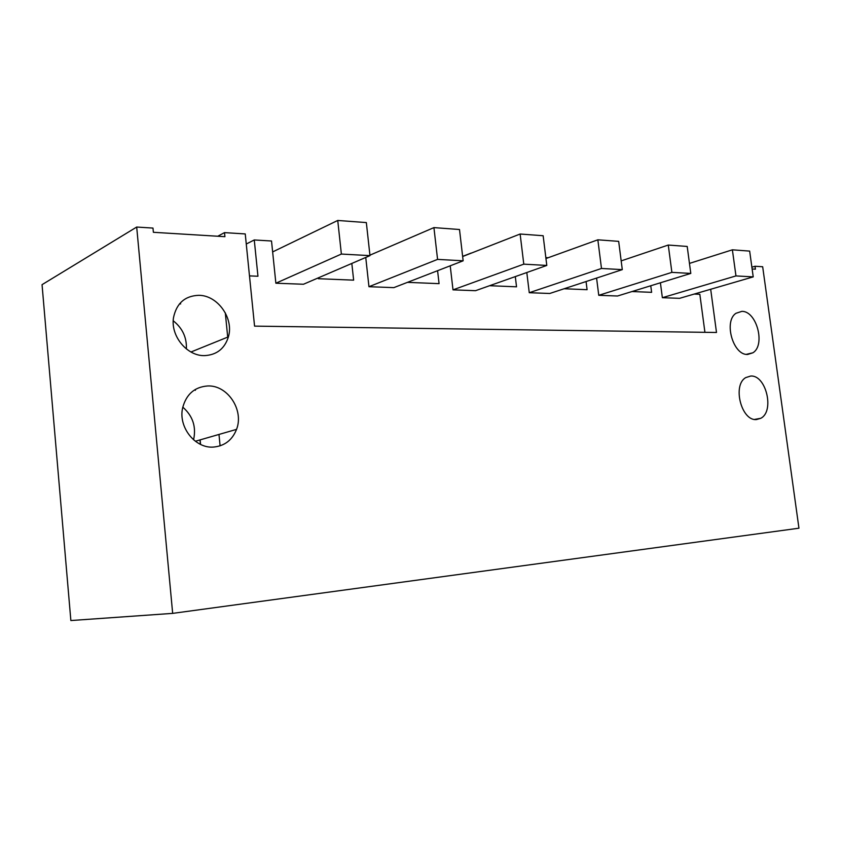 <?xml version="1.0" encoding="UTF-8"?>
<svg xmlns="http://www.w3.org/2000/svg" width="841" height="841" viewBox="0 0 841 841"><rect width="100%" height="100%" fill="white"/><g stroke="black" fill="none" stroke-linecap="round" stroke-linejoin="round"><path stroke-width="1.26" d="M752.127 268.983L755.418 269.183L755.018 266.261L762.671 266.744L798.95 528.201L172.668 613.373L136.694 227.049L42.05 284.668L70.865 620.542L172.668 613.373M136.694 227.049L152.978 228.079L153.377 232.295L224.915 236.678L224.505 232.621L245.246 233.935L254.56 326.129L716.5 332.479L710.687 289.272M213.561 447.065C195.364 448.726 178.145 427.281 182.613 408.001C186.197 394.324 194.523 386.986 207.622 385.966C227.617 384.894 244.195 410.114 236.542 429.373C232.274 440.095 224.621 445.993 213.561 447.065M750.677 376.053C766.067 374.729 774.813 411.354 760.769 418.292L756.616 419.522C741.531 421.509 732.091 385.157 745.757 377.598L750.677 376.053M741.825 311.37C756.616 310.802 765.773 345.178 752.884 352.8L747.712 354.429C733.226 355.627 723.418 321.504 735.928 313.304L741.825 311.37M198.812 295.317C217.735 295.275 234.019 318.403 228.426 336.831C224.684 348.647 216.757 354.913 204.668 355.617C187.175 356.3 170.334 335.99 173.519 317.562C176.578 303.244 184.999 295.832 198.812 295.317M751.886 267.196L755.018 266.261M217.745 236.247L224.505 232.621M694.193 294.066L699.838 294.297L704.926 332.321M182.802 407.149C192.841 416.022 196.426 426.913 193.556 439.811M173.235 320.789C182.476 328.116 186.86 337.504 186.387 348.962M200.568 444.426L200.137 439.885M195.364 390.308L195.28 389.457M249.493 275.89L257.956 276.237L254.266 239.958L246.266 244.027M200.4 444.342L199.979 439.927M191.496 351.79L191.538 352.316M753.221 276.878L679.56 298.334L662.361 297.693L735.959 275.922L732.385 249.819L749.657 251.102L753.221 276.878L735.959 275.922M660.406 282.786L662.361 297.693M650.755 285.761L651.617 292.332L632.033 291.533M690.797 273.42L617.504 296.011L598.76 295.307L671.885 272.368L668.269 245.046L687.202 246.455L690.797 273.42L671.885 272.368M596.584 278.077L598.76 295.307M586.061 281.535L587.092 289.693L564.122 288.757M548.174 257.724L545.83 257.588M622.298 269.625L549.762 293.477L529.262 292.71L601.483 268.468L597.846 239.811L618.671 241.356L622.298 269.625L601.483 268.468M526.802 272.526L529.262 292.71M515.302 276.594L516.532 286.813L489.599 285.709M546.797 265.441L475.533 290.692L453.005 289.851L523.785 264.158L520.127 234.019L543.149 235.732L546.797 265.441L523.785 264.158M450.219 265.809L453.005 289.851M437.583 270.697L439.076 283.648L407.475 282.355M463.149 260.805L393.83 287.633L368.957 286.707L437.572 259.385L433.924 227.606L459.501 229.509L463.149 260.805L437.572 259.385M365.751 257.462L368.957 286.707M351.822 263.454L353.64 280.148L318.35 278.707L318.266 277.887M369.977 255.632L303.475 284.247L275.869 283.217L341.372 254.056L337.746 220.458L366.34 222.581L369.977 255.632L341.372 254.056M254.266 239.958L271.517 240.999L275.869 283.217M179.48 303.885L180.668 303.906M220.1 445.856L218.975 434.44M471.118 253.067L462.634 256.389M225.304 312.841L227.711 337.115M689.462 263.401L732.385 249.819M621.173 260.889L668.269 245.046M545.946 258.534L597.846 239.811M462.655 256.516L520.127 234.019M369.924 255.17L433.924 227.606M272.642 251.922L337.746 220.458M236.542 429.373L195.343 441.262M754.64 419.417L760.769 418.292M746.356 354.334L752.884 352.8M228.426 336.831L190.97 352.001"/></g></svg>
